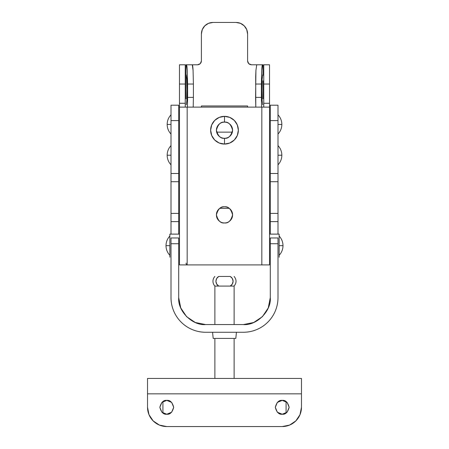 <?xml version="1.0" encoding="UTF-8"?>
<svg xmlns="http://www.w3.org/2000/svg" width="449" height="449" viewBox="0 0 449 449"><rect width="100%" height="100%" fill="white"/><g stroke="black" fill="none" stroke-linecap="round" stroke-linejoin="round"><path stroke-width="0.67" d="M171.007 134.06C168.493 131.344 167.208 128.133 167.157 124.435L171.007 124.435L167.157 124.435C167.208 128.133 168.493 131.344 171.007 134.06M281.843 124.435C281.792 128.133 280.507 131.344 277.993 134.06C280.507 131.344 281.792 128.133 281.843 124.435C281.792 120.736 280.507 117.531 277.993 114.815C280.507 117.531 281.792 120.736 281.843 124.435L277.993 124.435L281.843 124.435M171.007 164.845C168.493 162.134 167.208 158.924 167.157 155.225L171.007 155.225L167.157 155.225C167.208 158.924 168.493 162.134 171.007 164.845M281.843 155.225C281.792 158.924 280.507 162.134 277.993 164.845C280.507 162.134 281.792 158.924 281.843 155.225C281.792 151.526 280.507 148.322 277.993 145.605C280.507 148.322 281.792 151.526 281.843 155.225L277.993 155.225L281.843 155.225M171.007 114.815C168.493 117.531 167.208 120.736 167.157 124.435C167.208 120.736 168.493 117.531 171.007 114.815M216.648 132.135L232.352 132.135L216.648 132.135M171.007 145.605C168.493 148.322 167.208 151.526 167.157 155.225C167.208 151.526 168.493 148.322 171.007 145.605M213.185 338.417L235.815 338.417L236.432 332.26L235.815 338.417L213.185 338.417L212.568 332.26L213.185 338.417M234.12 324.565L234.12 286.075L214.88 286.075L214.88 324.565L214.88 286.075A6.976 6.976 0 0 1 214.88 276.455A6.976 6.976 0 0 0 214.88 286.075L218.725 286.075C217.007 285.093 216.059 283.487 215.896 281.254C216.07 279.037 217.013 277.437 218.725 276.455L230.275 276.455C232.054 277.577 232.997 279.183 233.104 281.259C232.997 283.353 232.054 284.958 230.275 286.075L234.12 286.075L234.12 324.565M234.12 378.445L234.12 338.417L234.12 378.445M214.88 338.417L214.88 378.445L214.88 338.417M268.249 307.93L270.298 297.625L270.298 237.97L270.298 243.745L277.993 243.745L277.993 297.625A34.635 34.635 0 0 1 243.358 332.26L205.642 332.26A34.635 34.635 0 0 1 171.007 297.625L171.007 237.97L178.702 237.97L171.007 237.97L171.007 297.625C171.007 302.216 171.883 306.633 173.64 310.876C175.402 315.119 177.899 318.869 181.149 322.113C184.399 325.362 188.142 327.865 192.385 329.622C196.628 331.379 201.051 332.26 205.642 332.26L243.358 332.26C247.949 332.26 252.372 331.379 256.615 329.622C260.858 327.865 264.601 325.362 267.851 322.113C271.101 318.869 273.598 315.119 275.36 310.876C277.117 306.633 277.993 302.216 277.993 297.625L277.993 237.97L270.298 237.97L277.993 237.97L277.993 243.745L270.298 243.745L270.298 297.625L268.249 307.93L262.407 316.674L253.668 322.511L243.358 324.565L205.642 324.565L195.332 322.511L186.593 316.674L180.751 307.93L178.702 297.625L178.702 243.745L171.007 243.745L178.702 243.745L178.702 237.97L178.702 297.625L180.751 307.93L186.593 316.674M171.007 234.12L171.007 105.195L178.702 105.195L171.007 105.195L171.007 120.59L178.702 120.59L178.702 105.195L178.702 120.59L171.007 120.59L171.007 173.499L178.702 173.499L178.702 120.59L178.702 173.499L171.007 173.499L171.007 181.705L178.702 181.705L178.702 173.499L178.702 181.705L171.007 181.705L171.007 213.415L178.702 213.415L178.702 181.705L178.702 221.621L171.007 221.621L171.007 213.415L178.702 213.415L178.702 221.621L171.007 221.621M277.993 234.12L277.993 181.705L277.993 221.621L270.298 221.621L270.298 213.415L277.993 213.415L270.298 213.415L270.298 181.705L277.993 181.705L277.993 105.195L270.298 105.195L277.993 105.195L277.993 120.59L270.298 120.59L277.993 120.59L277.993 173.499L270.298 173.499L277.993 173.499L277.993 181.705L270.298 181.705L270.298 221.621L277.993 221.621L277.993 234.12M195.332 322.511L205.642 324.565L243.358 324.565L253.668 322.511L262.407 316.674M270.298 105.195L270.298 181.705L270.298 105.195M178.702 234.12L178.702 221.621M270.298 234.12L270.298 221.621M270.298 297.625C271.505 310.949 256.688 325.766 243.358 324.565M205.642 324.565C192.312 325.766 177.495 310.949 178.702 297.625M286.075 401.546L286.075 413.069M162.925 401.546L162.925 413.069M230.275 276.455L232.318 278.498L233.104 281.259L232.318 284.037L230.275 286.075L218.725 286.075L216.676 284.032L215.896 281.254L216.687 278.487L218.725 276.455L230.275 276.455M169.851 255.29C167.337 252.574 166.057 249.363 166.001 245.665L169.851 245.665L166.001 245.665C166.057 249.363 167.337 252.574 169.851 255.29M279.149 245.665L282.999 245.665C282.943 241.966 281.663 238.761 279.149 236.045C281.663 238.761 282.943 241.966 282.999 245.665C282.943 249.363 281.663 252.574 279.149 255.29C281.663 252.574 282.943 249.363 282.999 245.665L279.149 245.665L279.149 234.12L269.529 234.12L279.149 234.12L279.149 257.215L279.149 245.665M169.851 236.045C167.337 238.761 166.057 241.966 166.001 245.665C166.057 241.966 167.337 238.761 169.851 236.045M179.471 234.12L169.851 234.12L169.851 257.215L169.851 234.12L179.471 234.12M224.5 122.128A8.082 8.082 0 0 1 232.582 130.21A8.082 8.082 0 0 1 224.5 138.292L224.5 144.067A13.857 13.857 0 0 0 238.357 130.21A13.857 13.857 0 0 0 224.5 116.353L224.5 122.128C228.322 121.668 231.016 124.362 232.582 130.21C231.016 136.058 228.322 138.752 224.5 138.292C220.678 138.752 217.984 136.058 216.418 130.21C217.984 124.362 220.678 121.668 224.5 122.128L224.5 116.353L219.196 117.408L214.701 120.411L211.698 124.906L210.643 130.21L211.698 135.514L214.701 140.009L219.196 143.012L224.5 144.067L229.804 143.012L234.299 140.009L237.302 135.514L238.357 130.21L237.302 124.906L234.299 120.411L229.804 117.408L224.5 116.353A13.857 13.857 0 0 0 210.643 130.21A13.857 13.857 0 0 0 224.5 144.067L224.5 138.292A8.082 8.082 0 0 1 216.418 130.21A8.082 8.082 0 0 1 224.5 122.128M224.5 222.962C220.678 223.422 217.984 220.728 216.418 214.88C217.984 209.032 220.678 206.338 224.5 206.798C222.266 206.798 220.364 207.584 218.786 209.161C217.209 210.744 216.418 212.646 216.418 214.88C216.418 217.108 217.209 219.017 218.786 220.594C220.364 222.171 222.266 222.962 224.5 222.962C226.734 222.962 228.636 222.171 230.214 220.594C231.791 219.017 232.582 217.108 232.582 214.88C232.582 212.646 231.791 210.744 230.214 209.161C228.636 207.584 226.734 206.798 224.5 206.798C228.322 206.338 231.016 209.032 232.582 214.88C231.016 220.728 228.322 223.422 224.5 222.962M179.471 107.12L187.171 107.12L187.171 264.91L179.471 264.91L269.529 264.91L269.529 107.12L187.171 107.12L261.829 107.12L261.829 264.91L187.171 264.91L187.171 107.12L179.471 107.12L179.471 264.91L179.471 64.785L179.471 84.025L185.246 84.025L185.246 105.992M179.471 105.992L179.471 103.27L185.246 103.27L185.246 107.12M269.529 105.992L269.529 64.785L263.754 64.785L263.754 84.025L263.754 64.785L269.529 64.785L269.529 107.12L261.829 107.12L261.829 264.91L269.529 264.91L269.529 107.12M185.246 64.785L185.246 103.27L179.471 103.27L179.471 84.025L185.246 84.025L185.246 64.785L179.471 64.785L185.246 64.785M263.754 105.992L263.754 84.025L269.529 84.025L263.754 84.025L263.754 103.27L269.529 103.27L263.754 103.27L263.754 107.12M232.582 214.88C232.582 217.108 231.791 219.017 230.214 220.594M247.59 105.964L201.41 105.964L247.59 105.964L247.59 107.12L247.59 105.964M201.41 107.12L201.41 105.964L201.41 107.12M166.77 400.379C163.498 399.986 161.185 402.293 159.844 407.305C161.185 412.317 163.498 414.629 166.77 414.236C163.498 414.629 161.185 412.317 159.844 407.305C161.185 402.293 163.498 399.986 166.77 400.379L171.67 402.411L173.701 407.305L171.67 412.204L166.77 414.236L161.876 412.204L159.844 407.305L161.876 402.411L166.77 400.379C170.048 399.986 172.354 402.293 173.701 407.305C172.354 412.317 170.048 414.629 166.77 414.236C170.048 414.629 172.354 412.317 173.701 407.305C172.354 402.293 170.048 399.986 166.77 400.379M282.23 400.379C278.952 399.986 276.646 402.293 275.299 407.305C276.646 412.317 278.952 414.629 282.23 414.236C278.952 414.629 276.646 412.317 275.299 407.305C276.646 402.293 278.952 399.986 282.23 400.379L287.124 402.411L289.156 407.305L287.124 412.204L282.23 414.236L277.33 412.204L275.299 407.305L277.33 402.411L282.23 400.379C285.502 399.986 287.815 402.293 289.156 407.305C287.815 412.317 285.502 414.629 282.23 414.236C285.502 414.629 287.815 412.317 289.156 407.305C287.815 402.293 285.502 399.986 282.23 400.379M147.53 378.445L301.47 378.445L147.53 378.445L147.53 393.835L301.47 393.835L301.47 378.445L301.47 393.835L147.53 393.835L147.53 407.305L148.995 414.668L153.165 420.915L159.406 425.085L166.77 426.55L282.23 426.55L289.594 425.085L295.835 420.915L300.005 414.668L301.47 407.305L301.47 393.835L301.47 407.305A19.245 19.245 0 0 1 282.23 426.55L166.77 426.55A19.245 19.245 0 0 1 147.53 407.305L147.53 378.445M229.259 208.336L219.741 208.336L229.259 208.336M262.985 80.809L262.985 98.791M186.015 98.791L186.015 64.785L192.273 64.785L186.492 64.785L187.289 70.42L187.62 84.025L193.407 84.025L193.076 70.42L192.273 64.785C192.582 64.707 192.851 66.587 193.076 70.42L193.407 84.025L187.62 84.025L187.62 97.388L193.407 97.388L193.407 84.025L193.407 97.388L187.62 97.388L187.418 107.12L187.62 84.025L187.289 70.42L186.924 66.25L186.492 64.785L186.015 64.785L186.015 80.809M193.199 107.12L193.407 97.388L193.199 107.12M256.727 64.785L255.924 70.42L255.683 76.661L255.801 107.12L255.593 97.388L261.38 97.388L261.711 70.42C261.93 66.587 262.199 64.707 262.508 64.785L262.985 64.785L262.985 75.398L262.985 64.785L256.727 64.785L262.508 64.785L261.711 70.42L261.38 84.025L255.593 84.025L261.38 84.025L261.38 97.388L255.593 97.388L255.924 70.42L256.727 64.785M186.515 264.904L186.015 263.131M251.44 64.785L248.718 63.657L251.44 64.785L257.215 64.785L251.44 64.785C249.116 64.538 247.837 63.258 247.59 60.935L247.59 33.995L247.59 60.935L248.718 63.657L247.59 60.935M261.582 107.12L261.38 97.388L261.582 107.12M201.41 60.935L200.282 63.657L201.41 60.935L201.41 33.995A11.545 11.545 0 0 1 212.955 22.45L236.045 22.45A11.545 11.545 0 0 1 247.59 33.995L246.714 29.578L244.211 25.834L240.462 23.331L236.045 22.45L212.955 22.45L208.538 23.331L204.789 25.834L202.286 29.578L201.41 33.995L201.41 60.935C201.163 63.258 199.884 64.538 197.56 64.785L191.785 64.785L197.56 64.785L200.282 63.657L197.56 64.785M262.738 74.792L262.115 79.187L261.851 89.8L262.115 100.413L262.738 104.808L262.115 100.413M186.262 104.808L186.885 100.413L187.149 89.8L186.885 79.187L186.262 74.792L186.885 79.187M187.149 89.8L186.885 100.413M261.851 89.8L262.115 79.187M234.12 286.075C236.668 282.87 236.668 279.665 234.12 276.455"/></g></svg>
